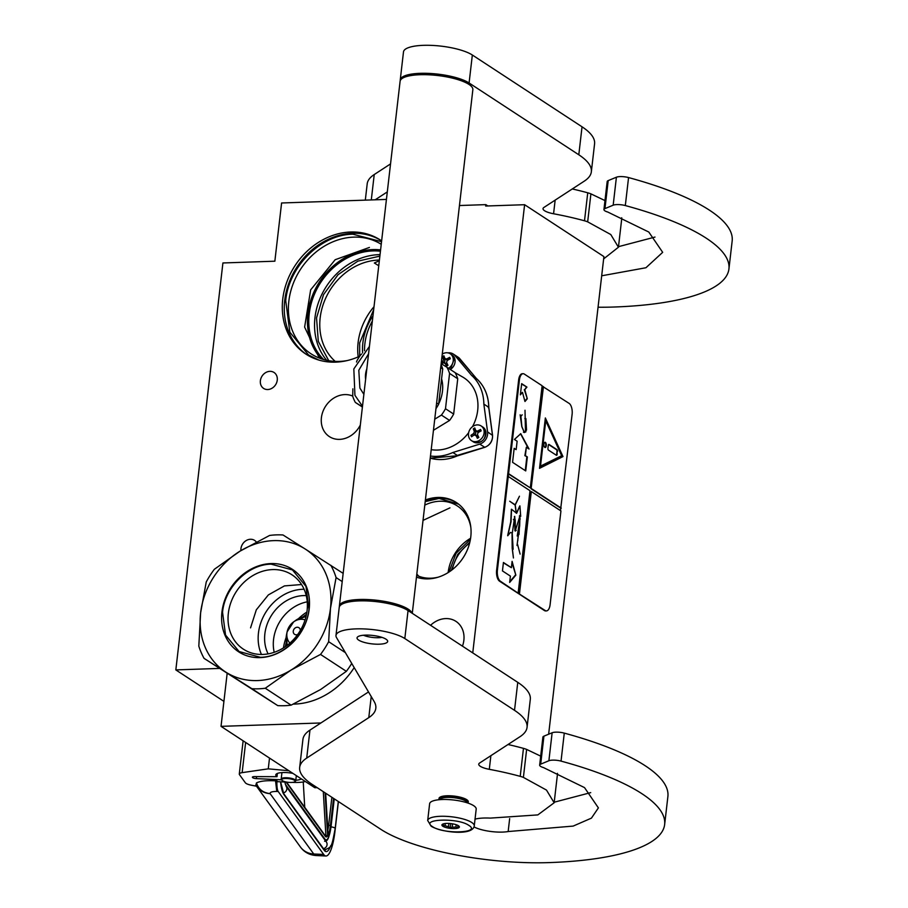<?xml version="1.0" encoding="UTF-8"?>
<svg xmlns="http://www.w3.org/2000/svg" width="908" height="908" viewBox="0 0 908 908"><rect width="100%" height="100%" fill="white"/><g stroke="black" fill="none" stroke-linecap="round" stroke-linejoin="round"><path stroke-width="1.36" d="M386.422 199.419L281.594 202.983L274.852 261.198L222.914 262.968L175.834 669.911L223.924 701.373M219.418 668.424L175.834 669.911M320.899 722.961L221.03 726.355L227.148 673.486M256.294 541.985A9.523 8.036 -56.8 0 0 254.603 540.396A9.523 8.036 -56.8 0 0 246.125 540.601A9.523 8.036 -56.8 0 0 240.949 548.659A9.523 8.036 -56.8 0 0 240.915 550.611M277.258 380.157A9.523 8.036 -56.8 0 0 274.034 372.473A9.523 8.036 -56.8 0 0 265.556 372.677A9.523 8.036 -56.8 0 0 260.38 380.724A9.523 8.036 -56.8 0 0 263.604 388.408A9.523 8.036 -56.8 0 0 272.082 388.204A9.523 8.036 -56.8 0 0 277.258 380.157M360.317 425.035A23.438 19.772 123.2 0 1 339.603 439.37A23.438 19.772 123.2 0 1 329.354 436.589A23.438 19.772 123.2 0 1 322.839 411.733A23.438 19.772 123.2 0 1 344.779 394.594A23.438 19.772 123.2 0 1 352.724 396.104M362.099 406.841A23.438 19.772 123.2 0 1 362.337 407.613M359.761 356.186A68.123 57.454 123.2 0 1 305.837 354.075A68.123 57.454 123.2 0 1 282.751 299.129A68.123 57.454 123.2 0 1 319.809 241.539A68.123 57.454 123.2 0 1 380.429 240.075A68.123 57.454 123.2 0 1 381.632 240.881M221.03 726.355L314.826 787.724L317.142 787.656M459.459 205.526L485.814 204.629L487.846 205.957M381.417 240.733A68.123 57.454 -56.8 0 0 284.726 300.412A68.123 57.454 123.2 0 0 306.825 354.71M378.75 265.738L374.334 262.991L379.34 260.721M472.75 652.897L524.608 204.709L603.911 256.589L548.648 734.209M485.814 204.629L485.655 206.025L524.608 204.709M416.454 577.159A42.631 35.957 -56.8 0 0 428.281 578.884A42.631 35.957 -56.8 0 0 468.188 547.706A42.631 35.957 -56.8 0 0 456.338 502.499A42.631 35.957 -56.8 0 0 437.713 497.448A42.631 35.957 -56.8 0 0 425.387 499.99M430.574 625.306A23.438 19.772 123.2 0 1 445.68 618.586A23.438 19.772 123.2 0 1 455.93 621.356A23.438 19.772 123.2 0 1 462.456 646.167M381.235 244.286A65.047 54.855 -56.8 0 0 288.835 301.229A65.047 54.855 123.2 0 0 310.876 353.7A65.047 54.855 123.2 0 0 347.378 360.533M379.419 260.04A58.6 49.418 -56.8 0 0 320.172 317.8A58.6 49.418 123.2 0 0 335.2 361.384M425.216 501.454A42.631 35.957 -56.8 0 1 439.029 498.31A42.631 35.957 123.2 0 1 456.996 502.941M470.843 527.469A40.281 33.982 123.2 0 0 457.428 506.006A40.281 33.982 123.2 0 0 439.824 501.239A40.281 33.982 -56.8 0 0 424.796 505.12M416.67 575.32A40.281 33.982 -56.8 0 0 430.914 578.203A40.281 33.982 123.2 0 0 438.348 577.136M380.588 249.916A65.047 54.855 -56.8 0 0 307.869 313.68A65.047 54.855 123.2 0 0 321.171 358.739M328.753 360.692L318.299 341.351L316.54 317.925L323.52 294.657L338.037 274.704L357.843 261.152L379.862 256.124M359.659 356.231L359.67 342.94L373.676 309.662M452.286 569.668A36.774 31.008 123.2 0 1 469.595 543.234M372.359 321.046A53.027 44.73 -56.8 0 0 364.891 343.667A53.027 44.73 123.2 0 0 364.528 350.749M470.435 539.295L456.088 553.278L449.017 572.029M380.441 251.21A63.866 53.867 -56.8 0 0 309.219 313.85A63.866 53.867 123.2 0 0 323.645 359.523M362.632 352.837A53.81 45.389 123.2 0 1 362.871 342.827A53.81 45.389 -56.8 0 1 372.961 315.802M451.333 570.406L457.745 554.368L469.879 542.065M425.194 501.625L439.063 498.447L458.676 504.19M418.736 576.205L416.817 574.06M423.026 520.386L449.959 507.867M318.867 360.079L308.538 354.971L289.845 332.192L285.714 300.605C288.869 266.237 321.069 234.412 352.883 234.207L381.542 241.687M319.276 358.036L304.623 327.096L310.649 289.868L335.177 259.711L369.42 247.441M467.892 803.047A14.653 4.018 -173.4 0 0 468.119 802.49A14.653 4.018 -173.4 0 0 466.553 800.368A14.653 4.018 6.6 0 0 450.402 796.52A14.653 4.018 6.6 0 0 439.007 799.119L439.143 797.984M439.097 799.721A14.653 4.018 6.6 0 1 439.007 799.119M467.302 802.854A13.915 3.814 -173.4 0 0 465.815 801.083A13.915 3.814 6.6 0 0 450.924 797.462A13.915 3.814 6.6 0 0 439.71 799.664M429.632 803.705A23.438 6.424 6.6 0 1 447.86 799.551A23.438 6.424 6.6 0 1 473.692 805.702A23.438 6.424 -173.4 0 1 476.201 809.096L474.26 825.894A23.438 6.424 6.6 0 0 471.751 822.489A23.438 6.424 6.6 0 0 445.919 816.337A23.438 6.424 6.6 0 0 427.691 820.503L429.632 803.705M432.469 826.609C419.451 818.868 458.052 817.552 468.823 825.372C481.842 833.124 443.24 834.429 432.469 826.609M458.438 825.735A8.785 2.406 6.6 0 1 459.096 826.28A8.785 2.406 6.6 0 1 453.75 828.595A8.785 2.406 6.6 0 1 442.854 826.257A8.785 2.406 6.6 0 1 442.355 824.339A8.785 2.406 6.6 0 1 450.005 823.511A8.785 2.406 6.6 0 1 458.438 825.735M458.347 825.667A7.616 2.088 -173.4 0 1 458.347 825.747A7.616 2.088 -173.4 0 1 457.938 826.325L457.723 827.71L455.93 826.972A7.616 2.088 -173.4 0 1 452.218 827.097L450.232 827.96L448.541 826.643A7.616 2.088 -173.4 0 1 445.056 825.644L443.183 825.928L443.399 824.555A7.616 2.088 6.6 0 1 443.206 823.999A7.616 2.088 6.6 0 1 443.229 823.919M457.938 826.325L458.029 825.486M455.93 826.972L456.191 824.714M452.218 827.097L452.593 823.84M448.541 826.643L448.915 823.431M445.056 825.644L445.306 823.499M457.723 827.71L457.984 825.463M450.232 827.96L450.743 823.579M443.399 824.555L443.479 823.84M281.923 780.256A6.742 1.85 6.6 0 0 289.084 782.39A6.742 1.85 -173.4 0 0 294.76 781.731A6.742 1.85 -173.4 0 0 287.723 778.542A6.742 1.85 6.6 0 0 281.923 780.256L281.423 779.677A7.321 2.009 6.6 0 1 281.185 779.064A7.321 2.009 6.6 0 1 287.723 777.815A7.321 2.009 -173.4 0 1 295.736 780.755L296.337 775.636M294.998 781.504A7.321 2.009 -173.4 0 0 295.372 781.289A7.321 2.009 -173.4 0 0 295.736 780.755M286.826 782.106L277.553 781.675L276.985 780.891A10.249 2.395 92.7 0 0 278.211 791.515L323.679 854.451A35.162 8.229 92.7 0 0 325.938 855.994A35.162 8.229 92.7 0 0 334.995 831.149L338.412 801.571M323.679 854.451L313.725 853.997L270.107 793.626A19.045 17.763 144.1 0 1 256.771 786.578A19.045 17.763 144.1 0 1 255.886 785.227L256.465 782.912C258.462 789.222 263.002 792.798 270.107 793.626C269.846 792.185 272.082 791.458 276.781 791.447L275.555 780.823L276.985 780.891M256.465 782.912C260.221 781.05 266.589 780.358 275.555 780.823M305.315 781.516A20.509 5.63 6.6 0 1 293.205 782.401L292.535 782.378M295.804 780.244A13.189 3.621 -173.4 0 0 301.308 778.882M292.887 773.378A13.189 3.621 -173.4 0 0 275.771 774.899A13.189 3.621 -173.4 0 0 277.008 776.692L254.49 776.601A3.223 0.885 6.6 0 0 252.401 777.191A3.223 0.885 6.6 0 0 252.469 777.407L252.628 776.908M252.56 777.532A3.223 0.885 6.6 0 0 256.374 778.621L281.525 779.79M256.521 786.215L251.21 785.182A8.785 2.406 -173.4 0 1 245.33 782.753L239.485 774.66A8.785 2.406 -173.4 0 1 239.292 774.047L243.128 740.815M255.886 785.227L255.761 785.023A19.045 19.045 0 0 0 256.771 786.578L300.389 846.948C304.18 852.135 309.367 854.984 315.984 855.529A35.162 8.229 92.7 0 1 313.725 853.997A19.045 17.763 144.1 0 1 300.389 846.948M245.637 742.46L242.141 772.64L268.269 768.838L287.836 770.642A20.509 5.63 6.6 0 1 288.88 770.756M242.141 772.64A8.785 2.406 -173.4 0 0 239.292 774.047M268.269 768.838L269.517 758.078M277.008 776.692L277.383 773.434M324.701 834.917L327.652 835.928L325.121 792.866M325.609 793.195L328.015 834.18M303.249 781.958L304.736 807.291M306.541 614.217L302.75 617.02M286.326 642.115L285.271 646.712M265.284 688.241A80.574 67.952 -56.8 0 1 258.553 688.809A80.574 67.952 -56.8 0 1 251.891 688.695L204.073 658.379A80.574 67.952 123.2 0 1 198.818 646.11L200.623 612.866A73.242 61.778 123.2 0 0 226.081 672.295A73.242 61.778 -56.8 0 0 257.452 680.569A73.242 61.778 -56.8 0 0 291.003 670.093L265.284 688.241L291.116 705.153L320.637 689.49L346.357 671.33A80.574 67.952 -56.8 0 0 351.736 663.442M342.214 581.585L336.085 577.567L330.478 608.326A73.242 61.778 -56.8 0 0 305.02 548.897L283.012 534.982A80.574 67.952 -56.8 0 0 276.361 534.88A80.574 67.952 -56.8 0 0 269.619 535.448L240.098 551.111L214.379 569.259A80.574 67.952 123.2 0 0 206.241 581.983L200.634 612.741A73.242 61.778 123.2 0 1 240.098 551.111A73.242 61.778 -56.8 0 1 305.02 548.897L343.156 573.368M293.318 704.12A72.515 61.154 123.2 0 0 294.555 704.086A72.515 61.154 -56.8 0 0 354.188 667.607M274.205 652.307A38.817 32.745 123.2 0 1 307.233 601.834M268.098 653.885A38.817 32.745 123.2 0 1 271.072 616.021A38.817 32.745 123.2 0 1 303.567 595.58A38.817 32.745 -56.8 0 1 306.234 595.603M261.436 654.464A44.413 37.466 123.2 0 1 266.055 611.856A44.413 37.466 123.2 0 1 302.739 589.281A44.413 37.466 -56.8 0 1 304.101 589.269M330.478 608.326L328.662 641.706L345.369 652.636M204.073 658.379L277.723 705.607A80.574 67.952 -56.8 0 0 291.116 705.153M262.798 654.441A44.413 37.466 123.2 0 1 243.389 649.175A44.413 37.466 123.2 0 1 231.041 602.072A44.413 37.466 123.2 0 1 272.616 569.577A44.413 37.466 -56.8 0 1 292.036 574.843A44.413 37.466 -56.8 0 1 304.373 621.957A44.413 37.466 -56.8 0 1 262.798 654.441M330.467 608.462A73.242 61.778 -56.8 0 1 291.003 670.093L320.524 654.43A80.574 67.952 -56.8 0 0 328.662 641.706M320.524 654.43L346.357 671.33M336.085 577.567A80.574 67.952 -56.8 0 0 330.841 565.298M260.108 657.619A49.225 41.518 -56.8 0 0 309.185 609.12A49.225 41.518 -56.8 0 0 270.993 563.573A49.225 41.518 123.2 0 0 221.927 612.083A49.225 41.518 123.2 0 0 260.108 657.619M251.891 688.695L277.723 705.607M250.551 627.882L256.306 609.835L268.359 594.91L284.442 585.91L301.558 584.525M308.97 609.268C306.688 634.136 283.387 657.165 260.369 657.301L239.065 651.524L225.547 635.055L222.551 612.208C224.832 587.34 248.134 564.311 271.151 564.163L292.455 569.94L305.985 586.42L308.97 609.268M455.146 372.7L462.637 377.002A40.281 33.982 123.2 0 1 472.512 426.635M468.641 432.696A40.281 33.982 123.2 0 1 455.975 444.296A40.281 33.982 123.2 0 1 431.209 449.653M453.262 354.018L458.131 357.207A10.249 8.649 123.2 0 1 459.743 358.637L476.416 378.522L476.223 379.43L476.416 378.522L471.547 375.333L454.874 355.448A10.249 8.649 -56.8 0 0 453.262 354.018A10.249 8.649 -56.8 0 0 447.939 352.871M476.416 378.522A46.875 39.532 123.2 0 1 488.72 407.272L488.334 407.726M430.471 456.043A46.875 39.532 -56.8 0 0 452.865 452.502L479.764 444.103A10.249 8.649 -56.8 0 0 487.573 431.89L483.851 404.083L488.72 407.272L492.454 435.08A10.249 8.649 123.2 0 1 484.634 447.292L457.984 455.169M483.851 404.083A46.875 39.532 -56.8 0 0 471.547 375.333M457.904 455.725L430.222 458.154A46.875 39.532 123.2 0 0 457.745 455.691L452.865 452.502M441.038 364.675A43.652 36.819 123.2 0 1 441.549 365.788A43.652 36.819 123.2 0 1 442.718 368.943L438.643 404.242A43.652 36.819 -56.8 0 1 435.954 408.657M440.698 367.615L442.718 368.943M456.565 375.617A43.652 36.819 123.2 0 1 457.734 378.772L453.659 414.071L445.488 408.725L449.574 373.426A43.652 36.819 -56.8 0 0 448.393 370.271A43.652 36.819 -56.8 0 0 446.952 367.286L455.112 372.632A43.652 36.819 123.2 0 1 456.565 375.617M449.574 373.426L457.734 378.772M433.445 430.301L449.585 420.427A43.652 36.819 -56.8 0 0 453.659 414.071M434.739 419.178L441.413 415.081L449.585 420.427M446.952 367.286L441.163 363.62M441.413 415.081A43.652 36.819 -56.8 0 0 445.488 408.725M438.689 403.822A33.834 28.545 -56.8 0 0 441.583 378.829M365.618 379.226A20.509 17.297 123.2 0 1 366.821 368.909M356.549 362.042L356.81 360.987A43.652 36.819 123.2 0 1 360.885 354.631L361.679 353.984M362.428 406.886L355.346 402.426A43.652 36.819 -56.8 0 1 353.904 399.441A43.652 36.819 123.2 0 1 352.724 396.285L352.871 388.817M355.346 402.426L362.406 407.034M436.612 402.914L438.643 404.242M448.484 368.296A8.785 7.412 -56.8 0 0 452.672 356.719A8.785 7.412 123.2 0 0 450.255 353.791L452.059 354.983A8.785 7.412 123.2 0 1 454.488 357.911A8.785 7.412 123.2 0 1 450.3 369.477M442.264 354.086A8.785 7.412 123.2 0 1 450.255 353.791M441.311 362.371A41.008 19.216 -23.2 0 1 442.809 361.361L443.513 359.432A41.008 10.783 -121.5 0 1 442.446 356.685A40.599 19.023 -23.2 0 1 443.887 355.8A41.008 10.783 58.5 0 0 444.954 358.546L446.668 359A41.008 19.216 -23.2 0 1 449.721 357.332L450.334 358.762A41.008 19.216 156.8 0 0 447.281 360.431L446.577 362.349A41.008 10.783 58.5 0 0 447.962 365.311A40.599 19.023 156.8 0 0 446.52 366.196A41.008 10.783 -121.5 0 1 445.136 363.234L444.716 362.746M444.738 362.757L446.021 363.586A1.464 1.237 123.2 0 1 446.418 364.074L443.422 362.791A41.008 19.216 156.8 0 0 441.685 363.96M446.418 364.074L447.156 365.799M444.33 356.957L443.569 357.411L444.795 360.272A1.464 1.237 123.2 0 1 444.091 362.201L441.458 363.813M443.569 357.411L442.446 356.685M450.198 358.456L447.95 359.84A1.464 1.237 123.2 0 1 446.645 359.874L445.363 359.035M481.104 425.931A8.785 7.412 123.2 0 0 471.513 427.498A8.785 7.412 123.2 0 0 469.061 437.713A8.785 7.412 -56.8 0 0 471.479 440.641A8.785 7.412 -56.8 0 0 481.081 439.063A8.785 7.412 -56.8 0 0 483.533 428.86A8.785 7.412 123.2 0 0 481.104 425.931L482.92 427.112A8.785 7.412 123.2 0 1 485.337 430.04A8.785 7.412 123.2 0 1 482.886 440.255A8.785 7.412 123.2 0 1 473.295 441.821L471.479 440.641M475.599 434.887L476.87 435.726A1.464 1.237 123.2 0 1 477.279 436.215L474.282 434.921A41.008 19.216 156.8 0 0 471.547 436.793L470.934 435.363A41.008 19.216 -23.2 0 1 473.67 433.491L474.362 431.561A41.008 10.783 -121.5 0 1 473.306 428.814A40.599 19.023 -23.2 0 1 474.748 427.929A41.008 10.783 58.5 0 0 475.815 430.676L477.529 431.13A41.008 19.216 -23.2 0 1 480.582 429.461L481.183 430.891A41.008 19.216 156.8 0 0 478.141 432.56L477.438 434.489A41.008 10.783 58.5 0 0 478.822 437.44A40.599 19.023 156.8 0 0 477.37 438.326A41.008 10.783 -121.5 0 1 475.996 435.375L475.576 434.875M477.279 436.215L478.017 437.928M475.179 429.087L474.43 429.552L475.644 432.401A1.464 1.237 123.2 0 1 474.952 434.33L472.16 436.351M472.058 436.101L470.934 435.363M474.43 429.552L473.306 428.814M481.058 430.596L478.811 431.97A1.464 1.237 123.2 0 1 477.495 432.004L476.223 431.175M363.484 635.237A12.451 3.416 -173.4 0 0 382.007 637.382M411.971 613.127A36.626 10.045 -173.4 0 0 408.214 609.166A36.626 10.045 6.6 0 0 367.854 599.552A36.626 10.045 6.6 0 0 339.376 606.056L400.099 81.289A36.626 10.045 6.6 0 1 428.576 74.785A36.626 10.045 6.6 0 1 468.937 84.399A36.626 10.045 -173.4 0 1 472.852 89.71L412.277 613.32M339.388 606.771A36.626 10.045 6.6 0 1 339.376 606.056M604.966 208.59A8.785 2.406 -173.4 0 0 603.945 209.544L607.18 181.555A8.785 2.406 6.6 0 1 608.201 180.601L604.966 208.59L613.172 205.197A8.785 2.406 -173.4 0 1 625.317 205.56A212.415 58.271 6.6 0 1 728.931 268.961A212.415 58.271 6.6 0 1 613.422 307.04A125.985 34.561 6.6 0 1 598.054 307.222M603.945 209.544A8.785 2.406 -173.4 0 0 607.827 212.063L648.8 232.039L662.681 252.333L645.928 267.747L601.686 275.794M400.269 80.596A36.626 10.045 6.6 0 1 400.258 79.893A36.626 10.045 6.6 0 1 428.735 73.389A36.626 10.045 6.6 0 1 469.096 82.991L578.805 154.78A117.189 32.143 -173.4 0 1 591.346 171.782A117.189 32.143 -173.4 0 1 584.309 181.123L543.903 207.455A14.653 4.018 6.6 0 0 543.029 208.624A14.653 4.018 6.6 0 0 553.574 213.766A130.377 35.764 6.6 0 1 584.502 220.792A14.653 4.018 -173.4 0 1 587.669 221.847L610.778 234.536L618.439 247.214L603.638 258.905M375.174 199.805L387.296 191.906M608.201 180.601L616.407 177.219A8.785 2.406 6.6 0 1 628.563 177.571A212.415 58.271 6.6 0 1 732.166 240.972L728.931 268.961M618.507 246.658L654.986 237.067M572.278 188.955A130.377 35.764 6.6 0 1 587.737 192.802A14.653 4.018 6.6 0 1 590.904 193.858L604.978 200.577M621.708 217.772L621.651 219.418M400.258 79.893L403.493 51.904A36.626 10.045 6.6 0 1 431.97 45.4A36.626 10.045 6.6 0 1 472.342 55.013L582.039 126.802A117.189 32.143 6.6 0 1 594.581 143.793L591.346 171.782M365.311 200.146L367.195 183.881A117.189 32.143 6.6 0 1 374.232 174.54L390.531 163.917M509.66 818.573L508.162 831.546A22.269 6.106 6.6 0 1 502.51 832.091A22.269 6.106 6.6 0 1 474.01 826.927M540.691 764.15A8.785 2.406 -173.4 0 0 539.658 765.104L542.893 737.114A8.785 2.406 6.6 0 1 543.926 736.161L540.691 764.15L548.886 760.756A8.785 2.406 -173.4 0 1 561.042 761.108A212.415 58.271 6.6 0 1 664.645 824.521A212.415 58.271 6.6 0 1 549.147 862.6A125.985 34.561 6.6 0 1 380.838 829.333L312.216 784.421A117.189 32.143 -173.4 0 1 299.674 767.43L302.92 739.441A117.189 32.143 6.6 0 1 309.957 730.1L368.512 691.93M539.658 765.104A8.785 2.406 -173.4 0 0 543.552 767.612L584.514 787.599L598.395 807.893L591.437 818.131L573.186 826.087L508.162 831.546M475.032 819.141A25.197 6.912 6.6 0 1 490.263 818.108L537.831 814.907L554.152 802.774L557.376 774.967M309.957 730.1L306.711 758.089L368.784 717.626A117.189 32.143 6.6 0 0 375.821 708.285A117.189 32.143 6.6 0 0 374.153 701.521L336.505 637.564A36.626 10.045 6.6 0 1 335.983 635.452A36.626 10.045 6.6 0 1 364.46 628.949A36.626 10.045 6.6 0 1 404.82 638.551L514.518 710.34A117.189 32.143 -173.4 0 1 527.06 727.342A117.189 32.143 -173.4 0 1 520.023 736.683L479.628 763.015A14.653 4.018 6.6 0 0 478.754 764.173A14.653 4.018 6.6 0 0 489.299 769.326A130.377 35.764 6.6 0 1 520.216 776.351A14.653 4.018 -173.4 0 1 523.394 777.396L546.491 790.085L554.152 802.774M306.711 758.089A117.189 32.143 -173.4 0 0 299.674 767.43M365.425 635.123A15.425 4.234 -173.4 0 0 357.037 637.881A15.425 4.234 -173.4 0 0 379.294 644.192A15.425 4.234 -173.4 0 0 387.682 641.434A15.425 4.234 -173.4 0 0 365.425 635.123M468.142 802.229A14.732 4.041 -173.4 0 0 468.278 801.798A14.732 4.041 -173.4 0 0 447.02 795.771A14.732 4.041 -173.4 0 0 439.007 798.416A14.732 4.041 -173.4 0 0 439.041 798.858M543.926 736.161L552.132 732.767A8.785 2.406 6.6 0 1 564.277 733.119A212.415 58.271 6.6 0 1 667.891 796.532L664.645 824.521M554.221 802.207L590.711 792.627M508.003 744.515A130.377 35.764 6.6 0 1 523.462 748.362A14.653 4.018 6.6 0 1 526.629 749.418L540.703 756.137M557.433 773.332L557.399 774.785M335.983 635.452L339.217 607.463A36.626 10.045 6.6 0 1 367.695 600.96A36.626 10.045 6.6 0 1 408.055 610.562L517.764 682.351A117.189 32.143 6.6 0 1 530.306 699.353L527.06 727.342M522.69 373.767A8.785 4.063 88.1 0 0 522.293 373.733A8.785 4.063 88.1 0 0 518.65 379.941L496.619 570.258A8.785 4.063 88.1 0 0 499.604 581.234L544.391 610.539A8.785 4.063 88.1 0 0 545.663 610.936A8.785 4.063 88.1 0 0 546.048 610.88M508.571 473.67L530.306 487.891L542.133 385.741L524.347 374.096A8.785 4.063 88.1 0 0 523.076 373.71A8.785 4.063 88.1 0 0 519.421 379.907L497.402 570.224A8.785 4.063 88.1 0 0 500.387 581.211L518.967 593.73L531.305 491.557L560.94 510.943L550.089 604.705A8.785 4.063 88.1 0 1 546.434 610.902L545.663 610.936M560.463 510.636L572.108 414.389A8.785 4.063 88.1 0 0 569.134 403.402L542.087 386.07M518.967 593.73L545.175 610.516A8.785 4.063 88.1 0 0 546.434 610.902M526.935 387.114L521.669 383.664L520.363 394.855L522.486 392.358L524.972 401.506L527.298 398.771L524.813 389.611L526.935 387.114L521.623 383.993M525.732 470.934L527.355 456.94L525.38 455.646L526.345 447.247L529.046 449.017L520.772 433.695L514.427 439.449L517.129 441.209L516.164 449.608L514.178 448.314L512.566 462.308L525.732 470.934M525.006 410.234L525.471 430.551L526.447 430.165L524.336 432.356L521.884 426.635L520.897 416.329L522.202 414.808L520.874 416.068L520.136 414.808L521.805 426.681L524.347 432.537L526.436 429.972L525.46 430.358L525.006 410.234M526.526 429.938L525.891 418.599L526.526 429.938M543.449 386.604L531.112 488.776L542.927 386.615M562.983 456.588L545.356 417.952L539.534 468.335L562.983 456.588L545.254 418.883M561.269 508.151L531.623 488.754M530.306 487.891L508.06 473.692M560.747 508.162L531.112 488.776M519.478 593.707L531.305 491.557M518.162 592.845L529.988 490.695L508.253 476.473M509.66 582.437L515.846 575.139L512.101 561.36L511.374 567.682L503.429 562.495L502.453 570.916L510.398 576.115L509.66 582.437M519.966 515.404L519.682 525.709L517.015 545.526L519.342 527.661L517.22 536.015L519.944 519.16M519.444 515.869L519.978 519.524M513.587 519.807L515.256 520.59L515.358 531.055L516.198 530.385M514.711 520.954L515.052 520.318L513.417 519.455M510.319 532.463L512.055 532.894L512.191 548.296L513.44 557.966L512.328 548.557L513.122 549.306L512.214 532.883M519.773 505.949L516.47 513.281M511.397 509.263L510.727 521.884L507.685 535.459M517.571 544.425L520.114 554.107M516.368 513.236L515.245 505.018L519.467 496.222L515.154 504.803L509.717 501.239L515.12 505.086L516.209 513.122M524.813 389.611L526.413 387.126M527.298 398.771L524.291 389.634M524.847 401.052L526.776 398.782M522.486 392.358L520.443 394.174M527.355 456.94L524.858 455.657L526.345 447.247M525.255 470.616L526.833 456.951M516.164 449.608L514.144 448.643M528.445 448.62L520.522 433.718M524.222 432.537L525.948 431.822M520.636 416.341L521.986 415.013M525.494 418.622L524.824 418.554M525.346 430.54L526.277 430.233M524.211 432.356L523.439 432.208M539.568 468.074L562.461 456.599M515.846 575.139L511.942 562.71M509.74 581.744L515.324 575.161M511.374 567.682L503.395 562.824M517.742 540.839L517.878 540.169M519.001 534.506L519.467 526.084M514.586 516.414L514.904 530.726M515.233 531.044L520.114 515.381L520.704 516.357L519.921 505.915L516.618 513.304L511.544 509.252L511.034 521.782L507.742 535.765L510.432 532.451L512.339 532.883L514.734 516.357L515.494 530.737M519.535 515.744L520.148 519.149L519.603 515.699M514.405 516.663L515.256 520.307L514.666 520.659M539.954 466.36L545.742 420.813L561.666 455.725L539.954 466.36M515.256 520.307L513.633 519.444M540.476 466.349L545.742 420.813M545.39 442.366A2.633 1.214 88.1 0 0 545.004 442.241A2.633 1.214 88.1 0 0 543.881 444.511A2.633 1.214 88.1 0 0 544.8 447.394A2.633 1.214 88.1 0 0 545.186 447.519A2.633 1.214 88.1 0 0 546.31 445.249A2.633 1.214 88.1 0 0 545.39 442.366M557.489 451.492A1.464 0.681 88.1 0 0 557.001 449.653L549.09 444.489A1.464 0.681 88.1 0 0 548.886 444.421A1.464 0.681 88.1 0 0 548.273 445.453L547.944 448.257A1.464 0.681 88.1 0 0 548.443 450.084L556.354 455.26A1.464 0.681 88.1 0 0 556.559 455.317A1.464 0.681 88.1 0 0 557.171 454.284L556.979 451.503A1.464 0.681 88.1 0 0 556.479 449.676L548.625 444.534M544.925 447.462A2.633 1.214 88.1 0 0 545.799 444.988A2.633 1.214 88.1 0 0 544.868 442.378A2.633 1.214 88.1 0 0 544.743 442.31M556.298 455.214A1.464 0.681 88.1 0 0 556.649 454.306L556.979 451.503M358.183 356.901A58.6 49.418 123.2 0 1 358.104 342.622A58.6 49.418 123.2 0 1 374.017 306.711M470.605 538.262A40.281 33.982 -56.8 0 0 448.143 572.585M326.63 360.272A63.866 53.867 123.2 0 1 314.974 317.618A63.866 53.867 123.2 0 1 380.032 254.649M278.211 791.515L276.781 791.447M330.739 845.677A30.759 7.196 -87.3 0 1 324.167 850.251L283.954 794.591A30.759 7.196 -87.3 0 1 280.561 781.822M325.541 849.933A29.294 6.855 -87.3 0 1 324.792 850.07L323.94 849.332A1.464 1.362 -35.9 0 1 324.167 850.251M283.954 794.591A1.464 1.362 -35.9 0 0 283.716 793.671L323.94 849.332M256.374 778.621L256.601 776.612M334.212 798.824L331.023 826.405A19.045 4.461 -87.3 0 1 324.894 839.037L285.294 784.217M324.667 839.662A1.464 1.362 -35.9 0 0 324.894 839.037M286.088 782.072L325.223 836.234A16.117 3.768 92.7 0 0 327.652 835.928M328.083 835.201A16.117 3.768 92.7 0 0 330.41 825.554L333.542 798.382M323.305 791.674L325.847 834.963M324.894 835.405L324.985 835.315A1.464 1.362 144.1 0 1 325.223 836.234M325.053 835.405A14.653 3.428 92.7 0 0 325.802 834.963M327.822 830.048A14.653 3.428 92.7 0 0 328.673 825.054L331.885 797.292M327.527 825.009L330.41 825.554M331.011 826.87A4.381 1.203 6.6 0 1 335.166 828.561L338.298 801.492M323.441 848.651A4.381 4.086 144.1 0 0 326.358 842L286.133 786.339A4.381 4.086 144.1 0 1 283.285 792.979M306.893 612.083A44.095 37.194 -56.8 0 0 298.437 618.711M286.156 637.495A44.095 37.194 -56.8 0 0 283.466 647.892M300.298 630.527A3.95 3.337 -56.8 0 0 297.029 627.258A3.95 3.337 -56.8 0 0 293.261 631.151A3.95 3.337 123.2 0 0 297.722 634.465M305.077 619.914A14.108 11.895 -56.8 0 0 293.647 621.855A14.108 11.895 -56.8 0 0 287.121 631.832A14.108 11.895 -56.8 0 0 286.905 633.171A14.108 11.895 123.2 0 0 289.913 643.091M306.007 616.611A20.112 16.957 -56.8 0 0 295.872 620.278L293.647 621.855L287.121 631.832L286.565 634.51A20.112 16.957 -56.8 0 0 286.258 636.417A20.112 16.957 123.2 0 0 287.257 645.27M459.834 358.751L454.874 355.448M492.476 435.352L487.573 431.89M476.45 378.545C484.395 385.855 488.515 395.479 488.81 407.408L492.545 435.204C492.783 441.038 490.195 445.079 484.793 447.326L479.764 444.103M368.569 353.802L358.808 370.248L359.886 388.079L363.881 394.333M444.091 362.201L442.809 361.361M444.795 360.272L443.513 359.432M447.95 359.84L446.668 359M474.952 434.33L473.67 433.491M475.644 432.401L474.362 431.561M478.811 431.97L477.529 431.13M616.407 177.219L613.172 205.197M587.669 221.847L590.904 193.858M584.502 220.792L587.737 192.802M553.574 213.766L555.151 200.123M582.039 126.802L578.805 154.78M469.096 82.991L472.342 55.013M374.232 174.54L371.293 199.942M628.563 177.571L625.317 205.56M552.132 732.767L548.886 760.756M523.394 777.396L526.629 749.418M520.216 776.351L523.462 748.362M489.299 769.326L490.876 755.683M517.764 682.351L514.518 710.34M404.82 638.551L408.055 610.562M368.784 717.626L371.224 696.55M564.277 733.119L561.042 761.108M518.65 379.941L519.421 379.907M544.391 610.539L545.175 610.516M499.604 581.234L500.387 581.211M496.619 570.258L497.402 570.224M468.119 802.49L468.244 801.355M474.26 825.894C472.966 836.03 441.538 832.511 431.186 826.269L427.691 820.503M294.76 781.731L295.372 781.289M281.185 779.064L281.934 772.583M325.938 855.994L315.984 855.529M283.716 793.671L280.617 781.822M324.621 841.262C326.21 840.683 328.48 842.658 331.057 826.507L334.257 798.847M324.985 835.315L286.531 782.094M325.666 793.229L328.094 834.679M286.133 786.339L284.772 782.015M324.201 850.024C331.772 846.824 331.409 848.447 335.166 828.561M306.064 616.396L295.872 620.278M287.087 645.395L286.565 634.51M458.131 357.207L476.462 378.557M457.893 455.737L484.793 447.326M369.42 346.413L353.825 368.932L354.937 395.332L362.496 406.239M452.059 354.983L454.567 358.002L450.402 369.545M482.92 427.112L485.428 430.131C486.098 439.733 482.057 443.626 473.295 441.821M618.439 247.214L621.674 219.225M523.076 373.71L522.293 373.733"/></g></svg>
